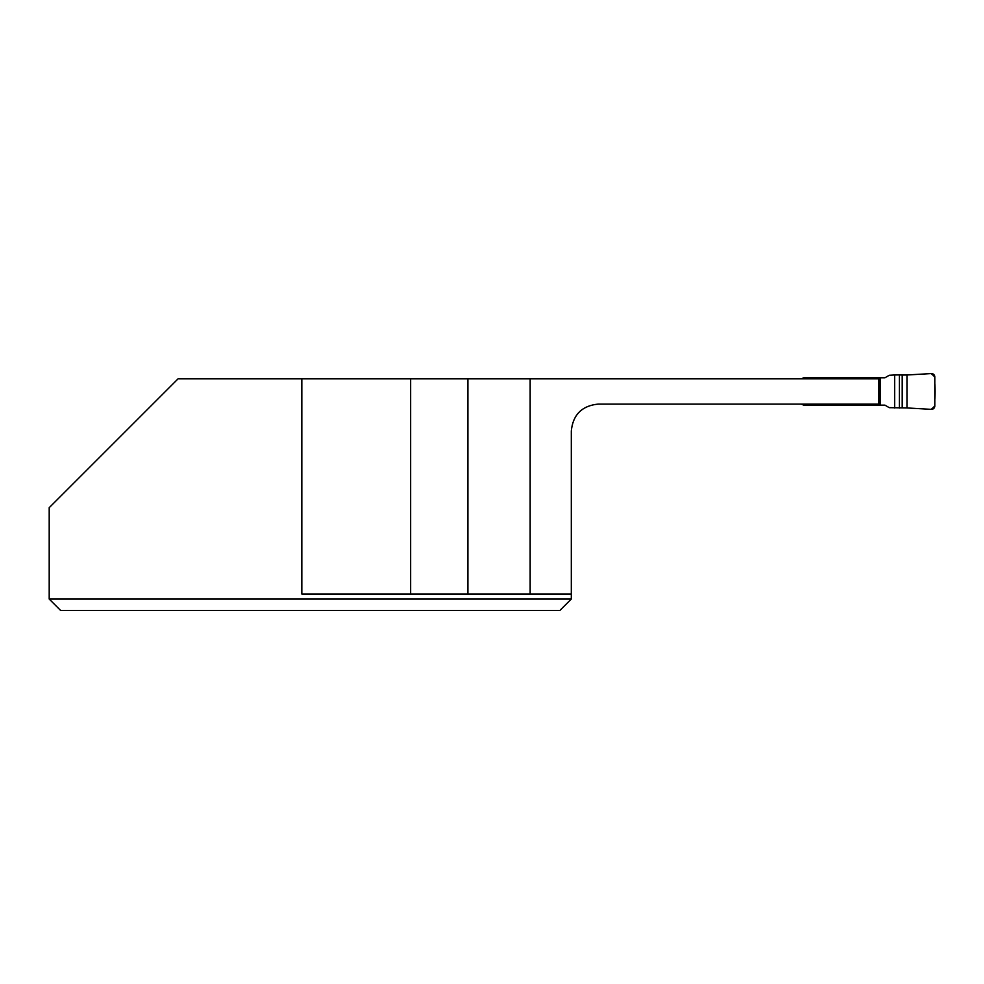 <?xml version="1.0" encoding="UTF-8"?>
<svg xmlns="http://www.w3.org/2000/svg" width="984" height="984" viewBox="0 0 984 984"><rect width="100%" height="100%" fill="white"/><g stroke="black" fill="none" stroke-linecap="round" stroke-linejoin="round"><path stroke-width="1.48" d="M801.284 404.104L803.731 405.15L876.99 405.15L876.99 404.104M902.205 407.88L902.205 375.052L906.965 374.99L906.965 407.942L931.258 409.356L934.8 406.035L934.8 376.909L931.258 373.576L906.965 374.99L906.965 407.942L889.241 407.659L884.923 405.15L876.99 405.15M876.99 378.84L876.99 377.782L803.731 377.782L801.284 378.84M876.99 377.782L880.163 377.782L880.163 405.15M894.653 407.966L894.653 374.978L889.241 375.285L884.923 377.782L880.163 377.782M902.205 375.052L899.413 374.916L899.413 408.028M906.965 374.99L931.258 373.576A3.419 3.37 -40 0 1 934.8 376.909L934.8 383.576A104.599 104.599 0 0 1 934.8 399.356L934.8 406.035A3.419 3.37 40 0 1 931.258 409.356L906.965 407.942M894.653 374.978L899.413 374.916M467.917 378.84L878.724 378.84L878.724 404.104L598.26 404.104C581.925 405.728 572.934 414.719 571.31 431.053L571.31 593.992L410.648 593.992L410.648 378.84L467.917 378.84L467.917 593.992M571.31 593.992L571.31 599.047L49.2 599.047L60.578 610.424L49.2 599.047L49.2 507.683L178.042 378.84L410.648 378.84M530.155 378.84L530.155 593.992M301.83 378.84L301.83 593.992L410.648 593.992M571.31 599.047L559.933 610.424L60.578 610.424M874.604 405.15L874.604 404.104M874.604 378.84L874.604 377.782M869.856 405.15L869.856 404.104M869.856 378.84L869.856 377.782M850.262 405.15L850.262 404.104M850.262 378.84L850.262 377.782M846.769 405.15L846.769 404.104M846.769 378.84L846.769 377.782"/></g></svg>

